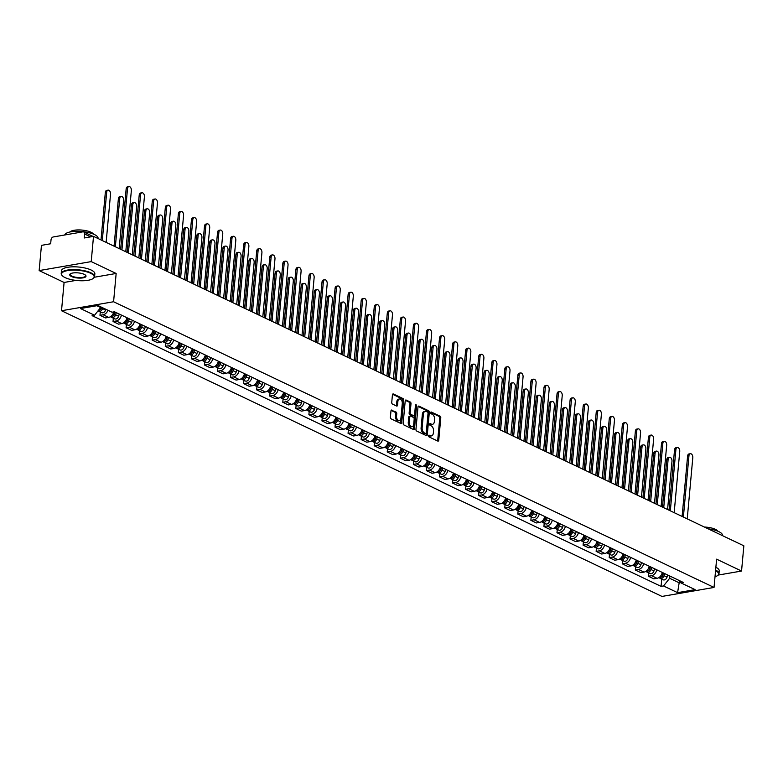 <?xml version="1.0" encoding="UTF-8"?>
<svg xmlns="http://www.w3.org/2000/svg" width="783" height="783" viewBox="0 0 783 783"><rect width="100%" height="100%" fill="white"/><g stroke="black" fill="none" stroke-linecap="round" stroke-linejoin="round"><path stroke-width="1.17" d="M428.585 435.788A0.92 0.568 80.2 0 0 429.084 436.934L437.814 441.093A1.312 0.812 80.2 0 0 438.147 441.142A1.312 0.812 80.2 0 0 438.744 440.232L440.78 417.838A1.312 0.812 80.2 0 0 440.075 416.204L431.345 412.044A0.92 0.568 80.2 0 0 431.188 413.786L432.314 414.324A4.209 2.594 80.2 0 1 434.585 419.561L434.418 421.43A4.209 2.594 80.2 0 1 432.5 424.327A4.209 2.594 80.2 0 1 431.423 424.161L430.288 423.623A0.92 0.568 80.2 0 0 430.131 425.365L431.267 425.903A4.209 2.594 80.2 0 1 433.528 431.13L433.361 432.999A4.209 2.594 80.2 0 1 431.443 435.896A4.209 2.594 80.2 0 1 430.366 435.73L429.241 435.191A0.92 0.568 80.2 0 0 428.585 435.788M391.901 410.096A1.312 0.812 80.2 0 0 391.569 410.038A1.312 0.812 80.2 0 0 390.971 410.948L390.394 417.231A1.312 0.812 80.2 0 0 391.109 418.866L400.798 423.476A1.312 0.812 80.2 0 0 401.131 423.534A1.312 0.812 80.2 0 0 401.738 422.624L403.774 400.23A1.312 0.812 80.2 0 0 403.059 398.586L393.369 393.976A1.312 0.812 80.2 0 0 393.037 393.927A1.312 0.812 80.2 0 0 392.43 394.828L391.745 402.423A1.312 0.812 80.2 0 0 392.449 404.057L396.599 406.034A1.312 0.812 80.2 0 0 396.942 406.083A1.312 0.812 80.2 0 0 397.539 405.183L397.881 401.415A3.524 2.163 80.2 0 1 399.477 398.987A3.524 2.163 80.2 0 1 402.276 403.509L400.935 418.249A3.524 2.163 80.2 0 1 399.33 420.677A3.524 2.163 80.2 0 1 396.541 416.164L396.756 413.698A1.312 0.812 80.2 0 0 396.051 412.064L391.265 410.204M113.584 301.749L116.158 273.473L91.22 261.61L93.51 236.378L743.85 545.81L741.55 571.042L716.611 559.17L714.037 587.446L113.584 301.749L61.514 310.734L661.968 596.431L714.037 587.446M415.949 429.387A1.312 0.812 80.2 0 0 416.654 431.022L426.353 435.632A1.312 0.812 80.2 0 0 426.686 435.691A1.312 0.812 80.2 0 0 427.283 434.78L429.319 412.387A1.312 0.812 80.2 0 0 428.614 410.752L418.915 406.132A1.312 0.812 80.2 0 0 418.582 406.083A1.312 0.812 80.2 0 0 417.985 406.984L415.949 429.387M413.571 429.554L403.881 424.944A1.312 0.812 80.2 0 1 403.167 423.309L405.212 400.906A1.312 0.812 80.2 0 1 405.809 400.005A1.312 0.812 80.2 0 1 406.142 400.054L410.292 402.031A1.312 0.812 80.2 0 1 410.997 403.666L410.175 412.749A1.312 0.812 80.2 0 0 410.879 414.383L413.639 415.695A1.312 0.812 80.2 0 0 413.972 415.744A1.312 0.812 80.2 0 0 414.569 414.843L415.43 405.388A0.92 0.568 80.2 0 1 416.585 405.927L414.51 428.702A1.312 0.812 80.2 0 1 413.913 429.613A1.312 0.812 80.2 0 1 413.571 429.554M91.22 261.61L39.15 270.585L41.45 245.363L50.66 243.767L51.022 239.843A2.682 1.938 -64.6 0 1 53.332 236.946L82.802 231.866A2.682 1.938 -64.6 0 1 83.722 231.974L93.118 236.446M39.15 270.585L64.089 282.457L61.514 310.734M93.51 236.378L84.3 237.973L84.652 234.039A2.682 1.938 -64.6 0 0 83.722 231.974M718.187 575.074L741.55 571.042M656.761 569.809A6.166 4.453 115.4 0 1 651.554 575.691L657.074 578.314A6.166 4.453 -64.6 0 0 662.281 572.442M657.074 578.314L653.903 578.862L648.373 576.239L648.676 572.911M651.554 575.691L648.373 576.239M635.62 566.706L635.316 570.024L640.846 572.657L644.018 572.109A6.166 4.453 -64.6 0 0 649.224 566.226M643.704 563.603A6.166 4.453 115.4 0 1 638.497 569.476L635.316 570.024M622.563 560.491L622.26 563.809L627.79 566.442L630.961 565.894A6.166 4.453 -64.6 0 0 636.168 560.011M630.648 557.388A6.166 4.453 115.4 0 1 625.441 563.261L622.26 563.809M609.507 554.276L609.203 557.604L614.733 560.227L617.904 559.679A6.166 4.453 -64.6 0 0 623.111 553.806M617.591 551.173A6.166 4.453 115.4 0 1 612.384 557.056L609.203 557.604M596.45 548.061L596.147 551.389L601.677 554.012L604.848 553.464A6.166 4.453 -64.6 0 0 610.055 547.591M604.535 544.958A6.166 4.453 115.4 0 1 599.328 550.84L596.147 551.389M583.394 541.856L583.09 545.174L588.62 547.806L591.791 547.258A6.166 4.453 -64.6 0 0 596.998 541.376M591.478 538.753A6.166 4.453 115.4 0 1 586.271 544.625L583.09 545.174M570.337 535.641L570.034 538.958L575.564 541.591L578.735 541.043A6.166 4.453 -64.6 0 0 583.942 535.171M578.422 532.538A6.166 4.453 115.4 0 1 573.215 538.41L570.034 538.958M557.281 529.425L556.977 532.753L562.497 535.376L565.678 534.828A6.166 4.453 -64.6 0 0 570.885 528.956M565.365 526.323A6.166 4.453 115.4 0 1 560.158 532.205L556.977 532.753M544.224 523.21L543.921 526.538L549.441 529.161L552.622 528.613A6.166 4.453 -64.6 0 0 557.829 522.741M552.309 520.108A6.166 4.453 115.4 0 1 547.102 525.99L543.921 526.538M531.168 517.005L530.864 520.323L536.384 522.956L539.565 522.408A6.166 4.453 -64.6 0 0 544.772 516.526M539.252 513.902A6.166 4.453 115.4 0 1 534.035 519.775L530.864 520.323M518.111 510.79L517.808 514.108L523.328 516.741L526.509 516.193A6.166 4.453 -64.6 0 0 531.716 510.32M526.196 507.687A6.166 4.453 115.4 0 1 520.979 513.56L517.808 514.108M505.055 504.575L504.751 507.903L510.271 510.526L513.452 509.978A6.166 4.453 -64.6 0 0 518.659 504.105M513.129 501.472A6.166 4.453 115.4 0 1 507.922 507.355L504.751 507.903M491.998 498.37L491.695 501.688L497.215 504.311L500.396 503.772A6.166 4.453 -64.6 0 0 505.603 497.89M500.073 495.267A6.166 4.453 115.4 0 1 494.866 501.14L491.695 501.688M478.942 492.155L478.638 495.473L484.158 498.105L487.339 497.557A6.166 4.453 -64.6 0 0 492.546 491.675M487.016 489.052A6.166 4.453 115.4 0 1 481.809 494.925L478.638 495.473M465.885 485.94L465.582 489.258L471.102 491.89L474.283 491.342A6.166 4.453 -64.6 0 0 479.49 485.47M473.96 482.837A6.166 4.453 115.4 0 1 468.753 488.709L465.582 489.258M452.828 479.725L452.525 483.052L458.045 485.675L461.226 485.127A6.166 4.453 -64.6 0 0 466.433 479.255M460.903 476.622A6.166 4.453 115.4 0 1 455.696 482.504L452.525 483.052M439.772 473.519L439.469 476.837L444.989 479.47L448.17 478.922A6.166 4.453 -64.6 0 0 453.377 473.04M447.847 470.417A6.166 4.453 115.4 0 1 442.64 476.289L439.469 476.837M426.715 467.304L426.412 470.622L431.932 473.255L435.113 472.707A6.166 4.453 -64.6 0 0 440.32 466.825M434.79 464.202A6.166 4.453 115.4 0 1 429.583 470.074L426.412 470.622M413.649 461.089L413.355 464.407L418.876 467.04L422.047 466.492A6.166 4.453 -64.6 0 0 427.264 460.619M421.734 457.986A6.166 4.453 115.4 0 1 416.527 463.869L413.355 464.407M400.593 454.874L400.299 458.202L405.819 460.825L408.99 460.277A6.166 4.453 -64.6 0 0 414.207 454.404M408.677 451.771A6.166 4.453 115.4 0 1 403.47 457.654L400.299 458.202M387.536 448.669L387.233 451.987L392.763 454.62L395.934 454.071A6.166 4.453 -64.6 0 0 401.141 448.189M395.621 445.566A6.166 4.453 115.4 0 1 390.414 451.439L387.233 451.987M374.48 442.454L374.176 445.772L379.706 448.405L382.877 447.856A6.166 4.453 -64.6 0 0 388.084 441.974M382.564 439.351A6.166 4.453 115.4 0 1 377.357 445.224L374.176 445.772M361.423 436.239L361.12 439.566L366.65 442.189L369.821 441.641A6.166 4.453 -64.6 0 0 375.028 435.769M369.507 433.136A6.166 4.453 115.4 0 1 364.301 439.018L361.12 439.566M348.366 430.024L348.063 433.351L353.593 435.974L356.764 435.426A6.166 4.453 -64.6 0 0 361.971 429.554M356.451 426.921A6.166 4.453 115.4 0 1 351.244 432.803L348.063 433.351M335.31 423.818L335.007 427.136L340.536 429.769L343.708 429.221A6.166 4.453 -64.6 0 0 348.915 423.339M343.394 420.716A6.166 4.453 115.4 0 1 338.187 426.588L335.007 427.136M322.253 417.603L321.95 420.921L327.48 423.554L330.651 423.006A6.166 4.453 -64.6 0 0 335.858 417.124M330.338 414.501A6.166 4.453 115.4 0 1 325.131 420.373L321.95 420.921M309.197 411.388L308.894 414.716L314.423 417.339L317.595 416.791A6.166 4.453 -64.6 0 0 322.802 410.918M317.281 408.286A6.166 4.453 115.4 0 1 312.074 414.168L308.894 414.716M296.14 405.173L295.837 408.501L301.367 411.124L304.538 410.576A6.166 4.453 -64.6 0 0 309.745 404.703M304.225 402.071A6.166 4.453 115.4 0 1 299.018 407.953L295.837 408.501M283.084 398.968L282.78 402.286L288.31 404.919L291.482 404.371A6.166 4.453 -64.6 0 0 296.688 398.488M291.168 395.865A6.166 4.453 115.4 0 1 285.961 401.738L282.78 402.286M270.027 392.753L269.724 396.071L275.244 398.704L278.425 398.156A6.166 4.453 -64.6 0 0 283.632 392.273M278.112 389.65A6.166 4.453 115.4 0 1 272.905 395.523L269.724 396.071M256.971 386.538L256.667 389.865L262.188 392.489L265.368 391.94A6.166 4.453 -64.6 0 0 270.575 386.068M265.055 383.435A6.166 4.453 115.4 0 1 259.848 389.317L256.667 389.865M243.914 380.323L243.611 383.65L249.131 386.273L252.312 385.725A6.166 4.453 -64.6 0 0 257.519 379.853M251.999 377.22A6.166 4.453 115.4 0 1 246.782 383.102L243.611 383.65M230.858 374.117L230.554 377.435L236.075 380.068L239.255 379.52A6.166 4.453 -64.6 0 0 244.462 373.638M238.942 371.015A6.166 4.453 115.4 0 1 233.726 376.887L230.554 377.435M217.801 367.902L217.498 371.22L223.018 373.853L226.199 373.305A6.166 4.453 -64.6 0 0 231.406 367.423M225.876 364.8A6.166 4.453 115.4 0 1 220.669 370.672L217.498 371.22M204.745 361.687L204.441 365.015L209.961 367.638L213.142 367.09A6.166 4.453 -64.6 0 0 218.349 361.217M212.819 358.585A6.166 4.453 115.4 0 1 207.612 364.467L204.441 365.015M191.688 355.472L191.385 358.8L196.905 361.423L200.086 360.875A6.166 4.453 -64.6 0 0 205.293 355.002M199.763 352.37A6.166 4.453 115.4 0 1 194.556 358.252L191.385 358.8M178.632 349.267L178.328 352.585L183.848 355.218L187.029 354.67A6.166 4.453 -64.6 0 0 192.236 348.787M186.706 346.164A6.166 4.453 115.4 0 1 181.499 352.037L178.328 352.585M165.575 343.052L165.272 346.37L170.792 349.003L173.973 348.455A6.166 4.453 -64.6 0 0 179.18 342.582M173.65 339.949A6.166 4.453 115.4 0 1 168.443 345.822L165.272 346.37M152.519 336.837L152.215 340.165L157.735 342.788L160.916 342.24A6.166 4.453 -64.6 0 0 166.123 336.367M160.593 333.734A6.166 4.453 115.4 0 1 155.386 339.616L152.215 340.165M139.452 330.622L139.159 333.95L144.679 336.573L147.86 336.024A6.166 4.453 -64.6 0 0 153.067 330.152M147.537 327.519A6.166 4.453 115.4 0 1 142.33 333.401L139.159 333.95M126.396 324.416L126.102 327.734L131.622 330.367L134.793 329.819A6.166 4.453 -64.6 0 0 140.01 323.937M134.48 321.314A6.166 4.453 115.4 0 1 129.273 327.186L126.102 327.734M113.339 318.201L113.046 321.519L118.566 324.152L121.737 323.604A6.166 4.453 -64.6 0 0 126.954 317.732M121.424 315.099A6.166 4.453 115.4 0 1 116.217 320.971L113.046 321.519M100.283 311.986L99.979 315.314L105.509 317.937L108.68 317.389A6.166 4.453 -64.6 0 0 113.799 311.908M107.966 310.283A6.166 4.453 115.4 0 1 103.16 314.766L99.979 315.314M669.856 576.043L669.651 578.285L679.282 582.865L680.74 582.611M679.438 581.084L677.589 592.653L663.524 585.958L669.651 578.285M678.753 580.272L681.014 582.943L695.079 589.628L677.589 592.653M96.808 305.732L100.674 307.562L94.537 315.236L92.091 315.657L661.077 586.379L663.524 585.958M94.537 315.236L80.483 308.541L97.973 305.527L112.038 312.221L114.484 311.791L683.461 582.523L681.014 582.943M116.158 273.473L94.4 277.231M75.961 280.412L64.089 282.457M100.674 307.562L100.733 306.838M661.733 579.126L661.077 586.379M428.624 435.573L429.329 435.916A4.209 2.594 80.2 0 0 430.405 436.082L431.443 435.896M432.5 424.327L431.462 424.503A4.209 2.594 80.2 0 1 430.376 424.337L429.681 424.004M437.55 440.966A1.312 0.812 80.2 0 0 437.707 440.418L439.743 418.014A1.312 0.812 80.2 0 0 439.038 416.38L430.728 412.426M426.089 435.514A1.312 0.812 80.2 0 0 426.246 434.966L428.281 412.563A1.312 0.812 80.2 0 0 427.577 410.928L418.142 406.436M425.6 433.469A0.92 0.568 80.2 0 0 426.255 432.862L428.047 413.209A0.92 0.568 80.2 0 0 427.547 412.064L426.363 411.496A4.209 2.594 80.2 0 0 425.286 411.32A4.209 2.594 80.2 0 0 423.368 414.227L422.145 427.665A4.209 2.594 80.2 0 0 424.415 432.901L425.6 433.469L424.562 433.645A0.92 0.568 80.2 0 0 425.012 433.567M425.286 411.32L424.239 411.506A4.209 2.594 80.2 0 0 422.331 414.403L423.368 414.227M424.562 433.645L423.368 433.077A4.209 2.594 80.2 0 1 421.107 427.841L422.331 414.403M405.369 400.358L409.255 402.208L410.292 402.031M413.228 415.763A1.312 0.812 80.2 0 1 412.935 415.93A1.312 0.812 80.2 0 1 412.592 415.871L409.842 414.569A1.312 0.812 80.2 0 1 409.137 412.935L409.959 403.842A1.312 0.812 80.2 0 0 409.255 402.208M413.316 429.436A1.312 0.812 80.2 0 0 413.463 428.888L415.538 406.113A0.92 0.568 80.2 0 0 415.43 405.418M409.313 422.174A3.524 2.163 80.2 0 0 412.112 426.696A3.524 2.163 80.2 0 0 413.708 424.269L414.187 419.071A1.312 0.812 80.2 0 0 413.473 417.437L410.723 416.125A1.312 0.812 80.2 0 0 410.39 416.076A1.312 0.812 80.2 0 0 409.793 416.977L409.313 422.174L408.276 422.36A3.524 2.163 80.2 0 0 411.075 426.872L412.112 426.696M409.685 416.311A1.312 0.812 80.2 0 0 409.343 416.253A1.312 0.812 80.2 0 0 408.746 417.163L409.793 416.977M408.276 422.36L408.746 417.163M399.33 420.677L398.293 420.853A3.524 2.163 80.2 0 1 395.493 416.341L395.718 413.884A1.312 0.812 80.2 0 0 395.014 412.25L391.118 410.4M399.477 398.987L398.439 399.173A3.524 2.163 80.2 0 0 396.834 401.591L397.881 401.415M396.335 405.907A1.312 0.812 80.2 0 0 396.492 405.359L396.834 401.591M400.534 423.358A1.312 0.812 80.2 0 0 400.69 422.81L402.726 400.407A1.312 0.812 80.2 0 0 402.022 398.772L392.586 394.28M663.23 572.892L662.575 575.055A3.357 2.427 115.4 0 1 658.728 577.697M667.586 509.527L671.98 461.256A3.083 1.899 80.2 0 0 669.524 457.301A3.083 1.899 80.2 0 0 668.124 459.425L663.73 507.687M663.485 573.019L662.731 575.525A1.605 1.165 115.4 0 1 661.566 576.817M664.65 573.567L663.994 575.73A3.357 2.427 115.4 0 1 660.118 578.363A3.357 2.427 115.4 0 1 659.482 577.854M667.664 574.996L667.008 577.169A3.357 2.427 115.4 0 1 663.132 579.792L660.118 578.363M662.457 507.081L666.773 459.66A3.083 1.899 -99.8 0 1 668.173 457.536L669.524 457.301M682.11 516.437L687.601 456.068A3.083 1.899 -99.8 0 1 689.001 453.944L690.352 453.709A3.083 1.899 80.2 0 0 688.952 455.833L683.383 517.044M687.229 518.875L692.798 457.663A3.083 1.899 80.2 0 0 690.352 453.709M650.174 566.677L649.518 568.84A3.357 2.427 115.4 0 1 645.672 571.482M654.529 503.312L658.924 455.05A3.083 1.899 80.2 0 0 656.467 451.096A3.083 1.899 80.2 0 0 655.068 453.22L650.673 501.482M650.428 566.804L649.675 569.31A1.605 1.165 115.4 0 1 648.51 570.601M651.593 567.352L650.937 569.515A3.357 2.427 115.4 0 1 647.061 572.148A3.357 2.427 115.4 0 1 646.425 571.639M654.608 568.791L653.952 570.954A3.357 2.427 115.4 0 1 650.076 573.577L647.061 572.148M649.401 500.875L653.717 453.445A3.083 1.899 -99.8 0 1 655.117 451.321L656.467 451.096M637.117 560.462L636.462 562.634A3.357 2.427 115.4 0 1 632.615 565.267M641.473 497.097L645.867 448.835A3.083 1.899 80.2 0 0 643.411 444.881A3.083 1.899 80.2 0 0 642.011 447.005L637.616 495.267M637.372 560.589L636.618 563.094A1.605 1.165 115.4 0 1 635.453 564.396M638.536 561.147L637.881 563.31A3.357 2.427 115.4 0 1 634.005 565.933A3.357 2.427 115.4 0 1 633.369 565.434M641.551 562.576L640.895 564.739A3.357 2.427 115.4 0 1 637.019 567.372L634.005 565.933M636.344 494.66L640.66 447.24A3.083 1.899 -99.8 0 1 642.06 445.116L643.411 444.881M669.044 510.222L674.545 449.853A3.083 1.899 -99.8 0 1 675.944 447.729L677.295 447.504A3.083 1.899 80.2 0 0 675.895 449.628L670.326 510.829M674.173 512.659L679.742 451.458A3.083 1.899 80.2 0 0 677.295 447.504M655.988 504.007L661.488 443.648A3.083 1.899 -99.8 0 1 662.888 441.524L664.238 441.289A3.083 1.899 80.2 0 0 662.839 443.413L657.27 504.614M661.116 506.444L666.685 445.243A3.083 1.899 80.2 0 0 664.238 441.289M708.135 528.819A16.766 5.266 5.2 0 1 718.794 531.618A16.766 5.266 5.2 0 1 722.474 535.376L722.445 535.631M704.397 527.037A12.068 3.788 5.2 0 1 715.417 529.328A12.068 3.788 5.2 0 1 717.854 531.197M715.877 567.264A16.766 5.266 5.2 0 1 719.244 570.876L718.99 573.665A16.766 5.266 5.2 0 1 717.884 575.319A16.766 5.266 5.2 0 1 717.668 575.466M715.623 570.053A16.766 5.266 5.2 0 1 718.99 573.665M715.006 576.787A16.365 5.138 -174.8 0 0 717.482 575.622A16.365 5.138 -174.8 0 0 715.564 570.641M90.574 273.247A16.365 5.138 -174.8 0 0 70.157 270.262A16.365 5.138 -174.8 0 0 62.337 275.733A16.365 5.138 -174.8 0 0 65.165 277.632A16.365 5.138 -174.8 0 0 80.395 280.745A16.365 5.138 -174.8 0 0 93.089 278.533A16.365 5.138 -174.8 0 0 90.574 273.247M62.18 275.547A16.766 5.266 5.2 0 1 61.994 275.362A16.766 5.266 5.2 0 1 61.211 273.541A16.766 5.266 5.2 0 1 72.584 269.616A16.766 5.266 5.2 0 1 90.916 272.817A16.766 5.266 5.2 0 1 94.596 276.585A16.766 5.266 5.2 0 1 93.5 278.229A16.766 5.266 5.2 0 1 93.285 278.386M84.221 274.344A8.182 2.574 5.2 0 1 85.631 275.293A8.182 2.574 5.2 0 1 81.726 278.034A8.182 2.574 5.2 0 1 71.517 276.536A8.182 2.574 5.2 0 1 70.255 273.893A8.182 2.574 5.2 0 1 76.607 272.787A8.182 2.574 5.2 0 1 84.221 274.344M70.48 273.747A7.781 2.447 -174.8 0 0 70.157 274.353A7.781 2.447 -174.8 0 0 71.86 276.105A7.781 2.447 -174.8 0 0 80.375 277.593A7.781 2.447 -174.8 0 0 85.65 275.763A7.781 2.447 -174.8 0 0 85.435 275.107M64.744 234.978A16.766 5.266 5.2 0 1 76.489 231.318A16.766 5.266 5.2 0 1 94.4 234.528A16.766 5.266 5.2 0 1 98.081 238.296L98.061 238.541M69.99 231.974A12.068 3.788 5.2 0 1 79.083 229.928A12.068 3.788 5.2 0 1 91.024 232.238A12.068 3.788 5.2 0 1 93.461 234.107M61.211 273.541L61.465 270.752A16.766 5.266 5.2 0 1 72.839 266.827A16.766 5.266 5.2 0 1 91.171 270.027A16.766 5.266 5.2 0 1 94.851 273.796L94.596 276.585M624.061 554.256L623.405 556.419A3.357 2.427 115.4 0 1 619.559 559.062M628.416 490.882L632.801 442.62A3.083 1.899 80.2 0 0 630.354 438.666A3.083 1.899 80.2 0 0 628.955 440.79L624.56 489.052M624.315 554.374L623.562 556.889A1.605 1.165 115.4 0 1 622.397 558.181M625.48 554.932L624.824 557.095A3.357 2.427 115.4 0 1 620.948 559.718A3.357 2.427 115.4 0 1 620.312 559.219M628.495 556.361L627.839 558.524A3.357 2.427 115.4 0 1 623.963 561.157L620.948 559.718M623.288 488.445L627.604 441.025A3.083 1.899 -99.8 0 1 629.003 438.901L630.354 438.666M611.004 548.041L610.349 550.204A3.357 2.427 115.4 0 1 606.502 552.847M615.36 484.677L619.745 436.405A3.083 1.899 80.2 0 0 617.298 432.451A3.083 1.899 80.2 0 0 615.898 434.575L611.503 482.847M611.259 548.169L610.505 550.674A1.605 1.165 115.4 0 1 609.34 551.966M612.423 548.717L611.768 550.88A3.357 2.427 115.4 0 1 607.892 553.512A3.357 2.427 115.4 0 1 607.256 553.004M615.438 550.155L614.782 552.318A3.357 2.427 115.4 0 1 610.906 554.941L607.892 553.512M610.231 482.23L614.547 434.81A3.083 1.899 -99.8 0 1 615.947 432.686L617.298 432.451M597.948 541.826L597.292 543.989A3.357 2.427 115.4 0 1 593.445 546.632M602.303 478.462L606.688 430.2A3.083 1.899 80.2 0 0 604.241 426.246A3.083 1.899 80.2 0 0 602.841 428.37L598.447 476.632M598.202 541.953L597.439 544.459A1.605 1.165 115.4 0 1 596.284 545.751M599.367 542.502L598.711 544.674A3.357 2.427 115.4 0 1 594.835 547.297A3.357 2.427 115.4 0 1 594.199 546.788M602.381 543.94L601.726 546.103A3.357 2.427 115.4 0 1 597.85 548.726L594.835 547.297M597.175 476.025L601.491 428.595A3.083 1.899 -99.8 0 1 602.89 426.471L604.241 426.246M642.931 497.792L648.432 437.433A3.083 1.899 -99.8 0 1 649.831 435.309L651.182 435.074A3.083 1.899 80.2 0 0 649.782 437.198L644.213 498.399M648.06 500.239L653.629 439.028A3.083 1.899 80.2 0 0 651.182 435.074M629.875 491.587L635.375 431.218A3.083 1.899 -99.8 0 1 636.775 429.094L638.125 428.859A3.083 1.899 80.2 0 0 636.726 430.983L631.157 492.194M635.003 494.024L640.572 432.813A3.083 1.899 80.2 0 0 638.125 428.859M616.818 485.372L622.319 425.003A3.083 1.899 -99.8 0 1 623.718 422.879L625.069 422.654A3.083 1.899 80.2 0 0 623.669 424.778L618.1 485.979M621.947 487.809L627.516 426.608A3.083 1.899 80.2 0 0 625.069 422.654M584.891 535.611L584.226 537.784A3.357 2.427 115.4 0 1 580.389 540.417M589.247 472.247L593.631 423.985A3.083 1.899 80.2 0 0 591.185 420.031A3.083 1.899 80.2 0 0 589.785 422.154L585.39 470.417M585.146 535.738L584.382 538.244A1.605 1.165 115.4 0 1 583.227 539.546M586.31 536.296L585.655 538.459A3.357 2.427 115.4 0 1 581.779 541.082A3.357 2.427 115.4 0 1 581.143 540.583M589.325 537.725L588.669 539.888A3.357 2.427 115.4 0 1 584.793 542.521L581.779 541.082M584.118 469.81L588.434 422.389A3.083 1.899 -99.8 0 1 589.834 420.265L591.185 420.031M603.762 479.157L609.262 418.797A3.083 1.899 -99.8 0 1 610.662 416.673L612.012 416.439A3.083 1.899 80.2 0 0 610.613 418.562L605.044 479.764M608.89 481.594L614.459 420.393A3.083 1.899 80.2 0 0 612.012 416.439M571.835 529.406L571.169 531.569A3.357 2.427 115.4 0 1 567.332 534.212M576.19 466.032L580.575 417.77A3.083 1.899 80.2 0 0 578.128 413.816A3.083 1.899 80.2 0 0 576.728 415.939L572.334 464.202M572.089 529.523L571.326 532.039A1.605 1.165 115.4 0 1 570.171 533.331M573.254 530.081L572.598 532.244A3.357 2.427 115.4 0 1 568.722 534.867A3.357 2.427 115.4 0 1 568.086 534.368M576.268 531.51L575.613 533.683A3.357 2.427 115.4 0 1 571.737 536.306L568.722 534.867M571.061 463.595L575.378 416.174A3.083 1.899 -99.8 0 1 576.777 414.05L578.128 413.816M590.705 472.942L596.196 412.582A3.083 1.899 -99.8 0 1 597.605 410.458L598.956 410.223A3.083 1.899 80.2 0 0 597.556 412.347L591.987 473.549M595.834 475.389L601.403 414.178A3.083 1.899 80.2 0 0 598.956 410.223M558.768 523.191L558.113 525.354A3.357 2.427 115.4 0 1 554.266 527.996M563.124 459.827L567.518 411.564A3.083 1.899 80.2 0 0 565.072 407.6A3.083 1.899 80.2 0 0 563.672 409.724L559.277 457.996M559.033 523.318L558.269 525.824A1.605 1.165 115.4 0 1 557.114 527.116M560.197 523.866L559.542 526.029A3.357 2.427 115.4 0 1 555.666 528.662A3.357 2.427 115.4 0 1 555.03 528.153M563.212 525.305L562.556 527.468A3.357 2.427 115.4 0 1 558.68 530.091L555.666 528.662M558.005 457.38L562.321 409.959A3.083 1.899 -99.8 0 1 563.721 407.835L565.072 407.6M577.648 466.737L583.139 406.367A3.083 1.899 -99.8 0 1 584.549 404.243L585.899 404.008A3.083 1.899 80.2 0 0 584.5 406.132L578.931 467.343M582.777 469.174L588.346 407.963A3.083 1.899 80.2 0 0 585.899 404.008M545.712 516.976L545.056 519.139A3.357 2.427 115.4 0 1 541.21 521.781M550.067 453.611L554.462 405.349A3.083 1.899 80.2 0 0 552.015 401.395A3.083 1.899 80.2 0 0 550.615 403.519L546.221 451.781M545.976 517.103L545.213 519.609A1.605 1.165 115.4 0 1 544.058 520.901M547.141 517.651L546.485 519.824A3.357 2.427 115.4 0 1 542.609 522.447A3.357 2.427 115.4 0 1 541.973 521.938M550.155 519.09L549.5 521.253A3.357 2.427 115.4 0 1 545.624 523.876L542.609 522.447M544.948 451.174L549.265 403.744A3.083 1.899 -99.8 0 1 550.664 401.63L552.015 401.395M564.592 460.521L570.083 400.152A3.083 1.899 -99.8 0 1 571.492 398.028L572.843 397.803A3.083 1.899 80.2 0 0 571.443 399.927L565.874 461.128M569.721 462.959L575.29 401.757A3.083 1.899 80.2 0 0 572.843 397.803M532.655 510.761L532 512.934A3.357 2.427 115.4 0 1 528.153 515.566M537.011 447.396L541.405 399.134A3.083 1.899 80.2 0 0 538.958 395.18A3.083 1.899 80.2 0 0 537.559 397.304L533.164 445.566M532.92 510.888L532.156 513.394A1.605 1.165 115.4 0 1 531.001 514.695M534.084 511.446L533.429 513.609A3.357 2.427 115.4 0 1 529.553 516.232A3.357 2.427 115.4 0 1 528.916 515.733M537.099 512.875L536.443 515.038A3.357 2.427 115.4 0 1 532.557 517.671L529.553 516.232M531.892 444.959L536.198 397.539A3.083 1.899 -99.8 0 1 537.608 395.415L538.958 395.18M519.599 504.555L518.943 506.718A3.357 2.427 115.4 0 1 515.097 509.361M523.954 441.181L528.349 392.919A3.083 1.899 80.2 0 0 525.902 388.965A3.083 1.899 80.2 0 0 524.502 391.089L520.108 439.351M519.863 504.673L519.1 507.188A1.605 1.165 115.4 0 1 517.945 508.48M521.028 505.231L520.372 507.394A3.357 2.427 115.4 0 1 516.496 510.017A3.357 2.427 115.4 0 1 515.86 509.518M524.042 506.66L523.377 508.833A3.357 2.427 115.4 0 1 519.501 511.456L516.496 510.017M518.826 438.744L523.142 391.324A3.083 1.899 -99.8 0 1 524.551 389.2L525.902 388.965M506.542 498.34L505.887 500.503A3.357 2.427 115.4 0 1 502.04 503.146M510.898 434.976L515.292 386.714A3.083 1.899 80.2 0 0 512.845 382.75A3.083 1.899 80.2 0 0 511.446 384.874L507.051 433.146M506.807 498.468L506.043 500.973A1.605 1.165 115.4 0 1 504.878 502.265M507.971 499.016L507.315 501.179A3.357 2.427 115.4 0 1 503.44 503.812A3.357 2.427 115.4 0 1 502.803 503.303M510.986 500.454L510.32 502.617A3.357 2.427 115.4 0 1 506.444 505.241L503.44 503.812M505.769 432.529L510.085 385.109A3.083 1.899 -99.8 0 1 511.495 382.985L512.845 382.75M493.486 492.125L492.83 494.288A3.357 2.427 115.4 0 1 488.984 496.931M497.841 428.761L502.236 380.499A3.083 1.899 80.2 0 0 499.789 376.545A3.083 1.899 80.2 0 0 498.389 378.669L493.995 426.931M493.75 492.253L492.987 494.758A1.605 1.165 115.4 0 1 491.822 496.05M494.915 492.801L494.259 494.973A3.357 2.427 115.4 0 1 490.383 497.596A3.357 2.427 115.4 0 1 489.747 497.097M497.919 494.239L497.264 496.402A3.357 2.427 115.4 0 1 493.388 499.025L490.383 497.596M492.713 426.324L497.029 378.903A3.083 1.899 -99.8 0 1 498.428 376.78L499.789 376.545M480.429 485.91L479.773 488.083A3.357 2.427 115.4 0 1 475.927 490.716M484.785 422.546L489.179 374.284A3.083 1.899 80.2 0 0 486.732 370.33A3.083 1.899 80.2 0 0 485.333 372.454L480.938 420.716M480.693 486.037L479.93 488.553A1.605 1.165 115.4 0 1 478.765 489.845M481.858 486.595L481.193 488.758A3.357 2.427 115.4 0 1 477.317 491.381A3.357 2.427 115.4 0 1 476.69 490.882M484.863 488.024L484.207 490.187A3.357 2.427 115.4 0 1 480.331 492.82L477.317 491.381M479.656 420.109L483.972 372.688A3.083 1.899 -99.8 0 1 485.372 370.565L486.732 370.33M467.373 479.705L466.717 481.868A3.357 2.427 115.4 0 1 462.87 484.511M471.728 416.341L476.123 368.069A3.083 1.899 80.2 0 0 473.676 364.115A3.083 1.899 80.2 0 0 472.276 366.238L467.882 414.501M467.637 479.822L466.874 482.338A1.605 1.165 115.4 0 1 465.709 483.63M468.802 480.38L468.136 482.543A3.357 2.427 115.4 0 1 464.26 485.166A3.357 2.427 115.4 0 1 463.634 484.667M471.806 481.809L471.151 483.982A3.357 2.427 115.4 0 1 467.275 486.605L464.26 485.166M466.599 413.894L470.916 366.473A3.083 1.899 -99.8 0 1 472.315 364.349L473.676 364.115M551.535 454.306L557.026 393.947A3.083 1.899 -99.8 0 1 558.426 391.823L559.786 391.588A3.083 1.899 80.2 0 0 558.387 393.712L552.818 454.913M556.664 456.743L562.233 395.542A3.083 1.899 80.2 0 0 559.786 391.588M538.479 448.091L543.97 387.732A3.083 1.899 -99.8 0 1 545.369 385.608L546.73 385.373A3.083 1.899 80.2 0 0 545.33 387.497L539.761 448.708M543.608 450.538L549.177 389.327A3.083 1.899 80.2 0 0 546.73 385.373M525.422 441.886L530.913 381.517A3.083 1.899 -99.8 0 1 532.313 379.393L533.673 379.158A3.083 1.899 80.2 0 0 532.274 381.282L526.695 442.493M530.551 444.323L536.12 383.122A3.083 1.899 80.2 0 0 533.673 379.158M512.366 435.671L517.857 375.302A3.083 1.899 -99.8 0 1 519.256 373.188L520.617 372.953A3.083 1.899 80.2 0 0 519.217 375.077L513.638 436.278M517.494 438.108L523.064 376.907A3.083 1.899 80.2 0 0 520.617 372.953M499.309 429.456L504.8 369.096A3.083 1.899 -99.8 0 1 506.2 366.973L507.56 366.738A3.083 1.899 80.2 0 0 506.151 368.862L500.582 430.063M504.438 431.893L510.007 370.692A3.083 1.899 80.2 0 0 507.56 366.738M486.253 423.241L491.744 362.881A3.083 1.899 -99.8 0 1 493.143 360.757L494.504 360.523A3.083 1.899 80.2 0 0 493.094 362.646L487.525 423.857M491.381 425.688L496.951 364.477A3.083 1.899 80.2 0 0 494.504 360.523M454.316 473.49L453.66 475.653A3.357 2.427 115.4 0 1 449.814 478.296M458.672 410.126L463.066 361.863A3.083 1.899 80.2 0 0 460.619 357.9A3.083 1.899 80.2 0 0 459.22 360.023L454.825 408.295M454.58 473.617L453.817 476.123A1.605 1.165 115.4 0 1 452.652 477.415M455.735 474.165L455.08 476.328A3.357 2.427 115.4 0 1 451.204 478.961A3.357 2.427 115.4 0 1 450.577 478.452M458.75 475.604L458.094 477.767A3.357 2.427 115.4 0 1 454.218 480.39L451.204 478.961M453.543 407.689L457.859 360.258A3.083 1.899 -99.8 0 1 459.259 358.134L460.619 357.9M473.196 417.036L478.687 356.666A3.083 1.899 -99.8 0 1 480.087 354.542L481.447 354.308A3.083 1.899 80.2 0 0 480.038 356.431L474.469 417.642M478.325 419.473L483.894 358.271A3.083 1.899 80.2 0 0 481.447 354.308M441.26 467.275L440.604 469.438A3.357 2.427 115.4 0 1 436.757 472.08M445.615 403.911L450.01 355.648A3.083 1.899 80.2 0 0 447.563 351.694A3.083 1.899 80.2 0 0 446.153 353.818L441.769 402.08M441.524 467.402L440.76 469.908A1.605 1.165 115.4 0 1 439.596 471.2M442.679 467.95L442.023 470.123A3.357 2.427 115.4 0 1 438.147 472.746A3.357 2.427 115.4 0 1 437.521 472.247M445.693 469.389L445.038 471.552A3.357 2.427 115.4 0 1 441.162 474.175L438.147 472.746M440.486 401.473L444.803 354.053A3.083 1.899 -99.8 0 1 446.202 351.929L447.563 351.694M460.14 410.821L465.631 350.461A3.083 1.899 -99.8 0 1 467.03 348.337L468.381 348.102A3.083 1.899 80.2 0 0 466.981 350.226L461.412 411.427M465.268 413.258L470.837 352.056A3.083 1.899 80.2 0 0 468.381 348.102M428.203 461.06L427.547 463.233A3.357 2.427 115.4 0 1 423.701 465.865M432.559 397.695L436.953 349.433A3.083 1.899 80.2 0 0 434.506 345.479A3.083 1.899 80.2 0 0 433.097 347.603L428.712 395.865M428.467 461.187L427.704 463.702A1.605 1.165 115.4 0 1 426.539 464.994M429.622 461.745L428.967 463.908A3.357 2.427 115.4 0 1 425.091 466.531A3.357 2.427 115.4 0 1 424.464 466.032M432.637 463.174L431.981 465.337A3.357 2.427 115.4 0 1 428.105 467.97L425.091 466.531M427.43 395.258L431.746 347.838A3.083 1.899 -99.8 0 1 433.146 345.714L434.506 345.479M447.083 404.605L452.574 344.246A3.083 1.899 -99.8 0 1 453.974 342.122L455.324 341.887A3.083 1.899 80.2 0 0 453.925 344.011L448.356 405.212M452.212 407.043L457.781 345.841A3.083 1.899 80.2 0 0 455.324 341.887M415.147 454.854L414.491 457.018A3.357 2.427 115.4 0 1 410.644 459.66M419.502 391.49L423.897 343.218A3.083 1.899 80.2 0 0 421.45 339.264A3.083 1.899 80.2 0 0 420.04 341.388L415.656 389.65M415.411 454.972L414.647 457.487A1.605 1.165 115.4 0 1 413.483 458.779M416.566 455.53L415.91 457.693A3.357 2.427 115.4 0 1 412.034 460.316A3.357 2.427 115.4 0 1 411.408 459.817M419.58 456.959L418.925 459.132A3.357 2.427 115.4 0 1 415.049 461.755L412.034 460.316M414.373 389.043L418.69 341.623A3.083 1.899 -99.8 0 1 420.089 339.499L421.45 339.264M434.027 398.39L439.517 338.031A3.083 1.899 -99.8 0 1 440.917 335.907L442.268 335.672A3.083 1.899 80.2 0 0 440.868 337.796L435.299 399.007M439.155 400.837L444.724 339.626A3.083 1.899 80.2 0 0 442.268 335.672M402.09 448.639L401.434 450.802A3.357 2.427 115.4 0 1 397.588 453.445M406.446 385.275L410.84 337.013A3.083 1.899 80.2 0 0 408.383 333.059A3.083 1.899 80.2 0 0 406.984 335.173L402.599 383.445M402.354 448.767L401.591 451.272A1.605 1.165 115.4 0 1 400.426 452.564M403.509 449.315L402.854 451.478A3.357 2.427 115.4 0 1 398.978 454.111A3.357 2.427 115.4 0 1 398.341 453.602M406.524 450.754L405.868 452.917A3.357 2.427 115.4 0 1 401.992 455.54L398.978 454.111M401.317 382.838L405.633 335.408A3.083 1.899 -99.8 0 1 407.033 333.284L408.383 333.059M420.97 392.185L426.461 331.816A3.083 1.899 -99.8 0 1 427.861 329.692L429.211 329.457A3.083 1.899 80.2 0 0 427.812 331.581L422.243 392.792M426.089 394.622L431.668 333.421A3.083 1.899 80.2 0 0 429.211 329.457M389.034 442.424L388.378 444.587A3.357 2.427 115.4 0 1 384.531 447.23M393.389 379.06L397.784 330.798A3.083 1.899 80.2 0 0 395.327 326.844A3.083 1.899 80.2 0 0 393.927 328.968L389.543 377.23M389.298 442.552L388.534 445.057A1.605 1.165 115.4 0 1 387.37 446.359M390.453 443.1L389.797 445.273A3.357 2.427 115.4 0 1 385.921 447.896A3.357 2.427 115.4 0 1 385.285 447.396M393.467 444.538L392.812 446.702A3.357 2.427 115.4 0 1 388.936 449.325L385.921 447.896M388.26 376.623L392.577 329.203A3.083 1.899 -99.8 0 1 393.976 327.079L395.327 326.844M407.914 385.97L413.404 325.611A3.083 1.899 -99.8 0 1 414.804 323.487L416.155 323.252A3.083 1.899 80.2 0 0 414.755 325.376L409.186 386.577M413.033 388.407L418.611 327.206A3.083 1.899 80.2 0 0 416.155 323.252M375.977 436.219L375.321 438.382A3.357 2.427 115.4 0 1 371.475 441.025M380.332 372.845L384.727 324.583A3.083 1.899 80.2 0 0 382.27 320.629A3.083 1.899 80.2 0 0 380.871 322.753L376.476 371.015M376.231 436.337L375.478 438.852A1.605 1.165 115.4 0 1 374.313 440.144M377.396 436.894L376.74 439.057A3.357 2.427 115.4 0 1 372.865 441.681A3.357 2.427 115.4 0 1 372.228 441.181M380.411 438.323L379.755 440.486A3.357 2.427 115.4 0 1 375.879 443.119L372.865 441.681M375.204 370.408L379.52 322.988A3.083 1.899 -99.8 0 1 380.92 320.864L382.27 320.629M394.857 379.755L400.348 319.395A3.083 1.899 -99.8 0 1 401.748 317.272L403.098 317.037A3.083 1.899 80.2 0 0 401.699 319.161L396.129 380.362M399.976 382.202L405.545 320.991A3.083 1.899 80.2 0 0 403.098 317.037M362.921 430.004L362.265 432.167A3.357 2.427 115.4 0 1 358.418 434.81M367.276 366.64L371.671 318.368A3.083 1.899 80.2 0 0 369.214 314.414A3.083 1.899 80.2 0 0 367.814 316.538L363.42 364.8M363.175 430.121L362.421 432.637A1.605 1.165 115.4 0 1 361.257 433.929M364.34 430.679L363.684 432.842A3.357 2.427 115.4 0 1 359.808 435.465A3.357 2.427 115.4 0 1 359.172 434.966M367.354 432.108L366.698 434.281A3.357 2.427 115.4 0 1 362.823 436.904L359.808 435.465M362.147 364.193L366.464 316.772A3.083 1.899 -99.8 0 1 367.863 314.649L369.214 314.414M381.791 373.55L387.291 313.18A3.083 1.899 -99.8 0 1 388.691 311.057L390.042 310.822A3.083 1.899 80.2 0 0 388.642 312.946L383.073 374.157M386.919 375.987L392.489 314.776A3.083 1.899 80.2 0 0 390.042 310.822M349.864 423.789L349.208 425.952A3.357 2.427 115.4 0 1 345.362 428.595M354.219 360.425L358.614 312.163A3.083 1.899 80.2 0 0 356.157 308.208A3.083 1.899 80.2 0 0 354.758 310.322L350.363 358.594M350.118 423.916L349.365 426.422A1.605 1.165 115.4 0 1 348.2 427.714M351.283 424.464L350.627 426.627A3.357 2.427 115.4 0 1 346.752 429.26A3.357 2.427 115.4 0 1 346.115 428.751M354.298 425.903L353.642 428.066A3.357 2.427 115.4 0 1 349.766 430.689L346.752 429.26M349.091 357.988L353.407 310.557A3.083 1.899 -99.8 0 1 354.807 308.433L356.157 308.208M368.734 367.335L374.235 306.965A3.083 1.899 -99.8 0 1 375.634 304.841L376.985 304.616A3.083 1.899 80.2 0 0 375.586 306.73L370.016 367.941M373.863 369.772L379.432 308.571A3.083 1.899 80.2 0 0 376.985 304.616M336.807 417.574L336.152 419.737A3.357 2.427 115.4 0 1 332.305 422.38M341.163 354.21L345.548 305.947A3.083 1.899 80.2 0 0 343.101 301.993A3.083 1.899 80.2 0 0 341.701 304.117L337.307 352.379M337.062 417.701L336.308 420.207A1.605 1.165 115.4 0 1 335.144 421.508M338.227 418.249L337.571 420.422A3.357 2.427 115.4 0 1 333.695 423.045A3.357 2.427 115.4 0 1 333.059 422.546M341.241 419.688L340.585 421.851A3.357 2.427 115.4 0 1 336.71 424.474L333.695 423.045M336.034 351.773L340.351 304.352A3.083 1.899 -99.8 0 1 341.75 302.228L343.101 301.993M355.678 361.12L361.178 300.76A3.083 1.899 -99.8 0 1 362.578 298.636L363.929 298.401A3.083 1.899 80.2 0 0 362.529 300.525L356.96 361.726M360.806 363.557L366.375 302.355A3.083 1.899 80.2 0 0 363.929 298.401M323.751 411.369L323.095 413.532A3.357 2.427 115.4 0 1 319.249 416.174M328.106 347.995L332.491 299.732A3.083 1.899 80.2 0 0 330.044 295.778A3.083 1.899 80.2 0 0 328.645 297.902L324.25 346.164M324.005 411.486L323.252 414.001A1.605 1.165 115.4 0 1 322.087 415.293M325.17 412.044L324.514 414.207A3.357 2.427 115.4 0 1 320.639 416.83A3.357 2.427 115.4 0 1 320.002 416.331M328.185 413.473L327.529 415.636A3.357 2.427 115.4 0 1 323.653 418.269L320.639 416.83M322.978 345.557L327.294 298.137A3.083 1.899 -99.8 0 1 328.694 296.013L330.044 295.778M342.621 354.905L348.122 294.545A3.083 1.899 -99.8 0 1 349.521 292.421L350.872 292.186A3.083 1.899 80.2 0 0 349.472 294.31L343.903 355.511M347.75 357.351L353.319 296.14A3.083 1.899 80.2 0 0 350.872 292.186M310.694 405.154L310.039 407.317A3.357 2.427 115.4 0 1 306.192 409.959M315.05 341.789L319.435 293.517A3.083 1.899 80.2 0 0 316.988 289.563A3.083 1.899 80.2 0 0 315.588 291.687L311.194 339.949M310.949 405.271L310.185 407.786A1.605 1.165 115.4 0 1 309.031 409.078M312.114 405.829L311.458 407.992A3.357 2.427 115.4 0 1 307.582 410.625A3.357 2.427 115.4 0 1 306.946 410.116M315.128 407.258L314.472 409.431A3.357 2.427 115.4 0 1 310.597 412.054L307.582 410.625M309.921 339.342L314.237 291.922A3.083 1.899 -99.8 0 1 315.637 289.798L316.988 289.563M329.565 348.699L335.065 288.33A3.083 1.899 -99.8 0 1 336.465 286.206L337.816 285.971A3.083 1.899 80.2 0 0 336.416 288.095L330.847 349.306M334.693 351.136L340.262 289.925A3.083 1.899 80.2 0 0 337.816 285.971M297.638 398.939L296.972 401.102A3.357 2.427 115.4 0 1 293.136 403.744M301.993 335.574L306.378 287.312A3.083 1.899 80.2 0 0 303.931 283.358A3.083 1.899 80.2 0 0 302.532 285.482L298.137 333.744M297.892 399.066L297.129 401.571A1.605 1.165 115.4 0 1 295.974 402.863M299.057 399.614L298.401 401.777A3.357 2.427 115.4 0 1 294.525 404.41A3.357 2.427 115.4 0 1 293.889 403.901M302.072 401.053L301.416 403.216A3.357 2.427 115.4 0 1 297.54 405.839L294.525 404.41M296.865 333.137L301.181 285.707A3.083 1.899 -99.8 0 1 302.581 283.583L303.931 283.358M316.508 342.484L322.009 282.115A3.083 1.899 -99.8 0 1 323.408 279.991L324.759 279.766A3.083 1.899 80.2 0 0 323.359 281.88L317.79 343.091M321.637 344.921L327.206 283.72A3.083 1.899 80.2 0 0 324.759 279.766M284.581 392.723L283.916 394.896A3.357 2.427 115.4 0 1 280.079 397.529M288.937 329.359L293.322 281.097A3.083 1.899 80.2 0 0 290.875 277.143A3.083 1.899 80.2 0 0 289.475 279.267L285.081 327.529M284.836 392.851L284.072 395.356A1.605 1.165 115.4 0 1 282.917 396.658M286.001 393.399L285.345 395.572A3.357 2.427 115.4 0 1 281.469 398.195A3.357 2.427 115.4 0 1 280.833 397.695M289.015 394.838L288.359 397.001A3.357 2.427 115.4 0 1 284.483 399.633L281.469 398.195M283.808 326.922L288.124 279.502A3.083 1.899 -99.8 0 1 289.524 277.378L290.875 277.143M303.452 336.269L308.942 275.91A3.083 1.899 -99.8 0 1 310.352 273.786L311.703 273.551A3.083 1.899 80.2 0 0 310.303 275.675L304.734 336.876M308.58 338.706L314.149 277.505A3.083 1.899 80.2 0 0 311.703 273.551M271.515 386.518L270.859 388.681A3.357 2.427 115.4 0 1 267.013 391.324M275.87 323.144L280.265 274.882A3.083 1.899 80.2 0 0 277.818 270.928A3.083 1.899 80.2 0 0 276.419 273.052L272.024 321.314M271.779 386.636L271.016 389.151A1.605 1.165 115.4 0 1 269.861 390.443M272.944 387.194L272.288 389.357A3.357 2.427 115.4 0 1 268.412 391.98A3.357 2.427 115.4 0 1 267.776 391.48M275.959 388.622L275.303 390.786A3.357 2.427 115.4 0 1 271.427 393.418L268.412 391.98M270.752 320.707L275.068 273.287A3.083 1.899 -99.8 0 1 276.468 271.163L277.818 270.928M290.395 330.054L295.886 269.695A3.083 1.899 -99.8 0 1 297.295 267.571L298.646 267.336A3.083 1.899 80.2 0 0 297.246 269.46L291.677 330.661M295.524 332.501L301.093 271.29A3.083 1.899 80.2 0 0 298.646 267.336M258.459 380.303L257.803 382.466A3.357 2.427 115.4 0 1 253.956 385.109M262.814 316.939L267.209 268.667A3.083 1.899 80.2 0 0 264.762 264.713A3.083 1.899 80.2 0 0 263.362 266.837L258.967 315.099M258.723 380.43L257.959 382.936A1.605 1.165 115.4 0 1 256.804 384.228M259.887 380.978L259.232 383.141A3.357 2.427 115.4 0 1 255.356 385.774A3.357 2.427 115.4 0 1 254.72 385.265M262.902 382.407L262.246 384.58A3.357 2.427 115.4 0 1 258.37 387.203L255.356 385.774M257.695 314.492L262.011 267.072A3.083 1.899 -99.8 0 1 263.411 264.948L264.762 264.713M277.339 323.849L282.829 263.479A3.083 1.899 -99.8 0 1 284.239 261.356L285.589 261.121A3.083 1.899 80.2 0 0 284.19 263.245L278.621 324.456M282.467 326.286L288.036 265.075A3.083 1.899 80.2 0 0 285.589 261.121M245.402 374.088L244.746 376.251A3.357 2.427 115.4 0 1 240.9 378.894M249.757 310.724L254.152 262.462A3.083 1.899 80.2 0 0 251.705 258.507A3.083 1.899 80.2 0 0 250.306 260.631L245.911 308.894M245.666 374.215L244.903 376.721A1.605 1.165 115.4 0 1 243.748 378.013M246.831 374.763L246.175 376.926A3.357 2.427 115.4 0 1 242.299 379.559A3.357 2.427 115.4 0 1 241.663 379.05M249.846 376.202L249.19 378.365A3.357 2.427 115.4 0 1 245.304 380.988L242.299 379.559M244.639 308.287L248.945 260.856A3.083 1.899 -99.8 0 1 250.354 258.733L251.705 258.507M264.282 317.634L269.773 257.264A3.083 1.899 -99.8 0 1 271.172 255.141L272.533 254.915A3.083 1.899 80.2 0 0 271.133 257.039L265.564 318.241M269.411 320.071L274.98 258.87A3.083 1.899 80.2 0 0 272.533 254.915M232.345 367.873L231.69 370.046A3.357 2.427 115.4 0 1 227.843 372.679M236.701 304.509L241.095 256.247A3.083 1.899 80.2 0 0 238.649 252.292A3.083 1.899 80.2 0 0 237.249 254.416L232.854 302.678M232.61 368L231.846 370.506A1.605 1.165 115.4 0 1 230.691 371.808M233.774 368.558L233.119 370.721A3.357 2.427 115.4 0 1 229.243 373.344A3.357 2.427 115.4 0 1 228.607 372.845M236.789 369.987L236.123 372.15A3.357 2.427 115.4 0 1 232.248 374.783L229.243 373.344M231.572 302.072L235.889 254.651A3.083 1.899 -99.8 0 1 237.298 252.527L238.649 252.292M251.226 311.419L256.716 251.059A3.083 1.899 -99.8 0 1 258.116 248.935L259.476 248.7A3.083 1.899 80.2 0 0 258.077 250.824L252.508 312.026M256.354 313.856L261.923 252.655A3.083 1.899 80.2 0 0 259.476 248.7M219.289 361.668L218.633 363.831A3.357 2.427 115.4 0 1 214.787 366.473M223.644 298.294L228.039 250.031A3.083 1.899 80.2 0 0 225.592 246.077A3.083 1.899 80.2 0 0 224.192 248.201L219.798 296.463M219.553 361.785L218.79 364.301A1.605 1.165 115.4 0 1 217.625 365.592M220.718 362.343L220.062 364.506A3.357 2.427 115.4 0 1 216.186 367.129A3.357 2.427 115.4 0 1 215.55 366.63M223.732 363.772L223.067 365.935A3.357 2.427 115.4 0 1 219.191 368.568L216.186 367.129M218.516 295.857L222.832 248.436A3.083 1.899 -99.8 0 1 224.241 246.312L225.592 246.077M238.169 305.204L243.66 244.844A3.083 1.899 -99.8 0 1 245.059 242.72L246.42 242.485A3.083 1.899 80.2 0 0 245.02 244.609L239.441 305.81M243.298 307.65L248.867 246.439A3.083 1.899 80.2 0 0 246.42 242.485M206.232 355.453L205.577 357.616A3.357 2.427 115.4 0 1 201.73 360.258M210.588 292.088L214.982 243.816A3.083 1.899 80.2 0 0 212.536 239.862A3.083 1.899 80.2 0 0 211.136 241.986L206.741 290.258M206.497 355.58L205.733 358.085A1.605 1.165 115.4 0 1 204.569 359.377M207.661 356.128L207.006 358.291A3.357 2.427 115.4 0 1 203.12 360.924A3.357 2.427 115.4 0 1 202.494 360.415M210.666 357.567L210.01 359.73A3.357 2.427 115.4 0 1 206.135 362.353L203.12 360.924M205.459 289.641L209.775 242.221A3.083 1.899 -99.8 0 1 211.175 240.097L212.536 239.862M225.113 298.998L230.603 238.629A3.083 1.899 -99.8 0 1 232.003 236.505L233.363 236.27A3.083 1.899 80.2 0 0 231.964 238.394L226.385 299.605M230.241 301.435L235.81 240.224A3.083 1.899 80.2 0 0 233.363 236.27M193.176 349.238L192.52 351.401A3.357 2.427 115.4 0 1 188.674 354.043M197.531 285.873L201.926 237.611A3.083 1.899 80.2 0 0 199.479 233.657A3.083 1.899 80.2 0 0 198.079 235.781L193.685 284.043M193.44 349.365L192.677 351.87A1.605 1.165 115.4 0 1 191.512 353.162M194.605 349.913L193.939 352.086A3.357 2.427 115.4 0 1 190.063 354.709A3.357 2.427 115.4 0 1 189.437 354.2M197.61 351.352L196.954 353.515A3.357 2.427 115.4 0 1 193.078 356.138L190.063 354.709M192.403 283.436L196.719 236.006A3.083 1.899 -99.8 0 1 198.119 233.882L199.479 233.657M212.056 292.783L217.547 232.414A3.083 1.899 -99.8 0 1 218.946 230.29L220.307 230.065A3.083 1.899 80.2 0 0 218.897 232.189L213.328 293.39M217.185 295.22L222.754 234.019A3.083 1.899 80.2 0 0 220.307 230.065M180.119 343.023L179.464 345.195A3.357 2.427 115.4 0 1 175.617 347.828M184.475 279.658L188.869 231.396A3.083 1.899 80.2 0 0 186.423 227.442A3.083 1.899 80.2 0 0 185.023 229.566L180.628 277.828M180.384 343.15L179.62 345.655A1.605 1.165 115.4 0 1 178.455 346.957M181.548 343.708L180.883 345.871A3.357 2.427 115.4 0 1 177.007 348.494A3.357 2.427 115.4 0 1 176.381 347.995M184.553 345.137L183.897 347.3A3.357 2.427 115.4 0 1 180.021 349.932L177.007 348.494M179.346 277.221L183.662 229.801A3.083 1.899 -99.8 0 1 185.062 227.677L186.423 227.442M198.999 286.568L204.49 226.209A3.083 1.899 -99.8 0 1 205.89 224.085L207.25 223.85A3.083 1.899 80.2 0 0 205.841 225.974L200.272 287.175M204.128 289.005L209.697 227.804A3.083 1.899 80.2 0 0 207.25 223.85M167.063 336.817L166.407 338.98A3.357 2.427 115.4 0 1 162.561 341.623M171.418 273.443L175.813 225.181A3.083 1.899 80.2 0 0 173.366 221.227A3.083 1.899 80.2 0 0 171.966 223.351L167.572 271.613M167.327 336.935L166.564 339.45A1.605 1.165 115.4 0 1 165.399 340.742M168.482 337.493L167.826 339.656A3.357 2.427 115.4 0 1 163.95 342.279A3.357 2.427 115.4 0 1 163.324 341.779M171.497 338.922L170.841 341.094A3.357 2.427 115.4 0 1 166.965 343.717L163.95 342.279M166.29 271.006L170.606 223.586A3.083 1.899 -99.8 0 1 172.006 221.462L173.366 221.227M185.943 280.353L191.434 219.994A3.083 1.899 -99.8 0 1 192.833 217.87L194.194 217.635A3.083 1.899 80.2 0 0 192.784 219.759L187.215 280.96M191.072 282.8L196.641 221.589A3.083 1.899 80.2 0 0 194.194 217.635M154.006 330.602L153.351 332.765A3.357 2.427 115.4 0 1 149.504 335.408M158.362 267.238L162.756 218.976A3.083 1.899 80.2 0 0 160.309 215.012A3.083 1.899 80.2 0 0 158.9 217.136L154.515 265.408M154.271 330.729L153.507 333.235A1.605 1.165 115.4 0 1 152.342 334.527M155.425 331.278L154.77 333.441A3.357 2.427 115.4 0 1 150.894 336.073A3.357 2.427 115.4 0 1 150.267 335.564M158.44 332.716L157.784 334.879A3.357 2.427 115.4 0 1 153.908 337.502L150.894 336.073M153.233 264.791L157.549 217.371A3.083 1.899 -99.8 0 1 158.949 215.247L160.309 215.012M172.886 274.148L178.377 213.779A3.083 1.899 -99.8 0 1 179.777 211.655L181.127 211.42A3.083 1.899 80.2 0 0 179.728 213.544L174.159 274.755M178.015 276.585L183.584 215.374A3.083 1.899 80.2 0 0 181.127 211.42M140.95 324.387L140.294 326.55A3.357 2.427 115.4 0 1 136.448 329.193M145.305 261.023L149.7 212.761A3.083 1.899 80.2 0 0 147.253 208.807A3.083 1.899 80.2 0 0 145.844 210.93L141.459 259.193M141.214 324.514L140.451 327.02A1.605 1.165 115.4 0 1 139.286 328.312M142.369 325.062L141.713 327.235A3.357 2.427 115.4 0 1 137.837 329.858A3.357 2.427 115.4 0 1 137.211 329.349M145.384 326.501L144.728 328.664A3.357 2.427 115.4 0 1 140.852 331.287L137.837 329.858M140.177 258.586L144.493 211.156A3.083 1.899 -99.8 0 1 145.892 209.041L147.253 208.807M159.83 267.933L165.321 207.564A3.083 1.899 -99.8 0 1 166.72 205.44L168.071 205.215A3.083 1.899 80.2 0 0 166.671 207.338L161.102 268.54M164.959 270.37L170.528 209.169A3.083 1.899 80.2 0 0 168.071 205.215M127.893 318.172L127.237 320.345A3.357 2.427 115.4 0 1 123.391 322.978M132.249 254.808L136.643 206.546A3.083 1.899 80.2 0 0 134.196 202.591A3.083 1.899 80.2 0 0 132.787 204.715L128.402 252.978M128.158 318.299L127.394 320.815A1.605 1.165 115.4 0 1 126.229 322.107M129.312 318.857L128.657 321.02A3.357 2.427 115.4 0 1 124.781 323.643A3.357 2.427 115.4 0 1 124.154 323.144M132.327 320.286L131.671 322.449A3.357 2.427 115.4 0 1 127.795 325.082L124.781 323.643M127.12 252.371L131.436 204.95A3.083 1.899 -99.8 0 1 132.836 202.826L134.196 202.591M146.773 261.718L152.264 201.358A3.083 1.899 -99.8 0 1 153.664 199.234L155.014 198.999A3.083 1.899 80.2 0 0 153.615 201.123L148.046 262.325M151.902 264.155L157.471 202.954A3.083 1.899 80.2 0 0 155.014 198.999M114.837 311.967L114.181 314.13A3.357 2.427 115.4 0 1 110.334 316.772M119.192 248.593L123.587 200.331A3.083 1.899 80.2 0 0 121.13 196.376A3.083 1.899 80.2 0 0 119.73 198.5L115.346 246.762M115.101 312.084L114.338 314.6A1.605 1.165 115.4 0 1 113.173 315.892M116.256 312.642L115.6 314.805A3.357 2.427 115.4 0 1 111.724 317.428A3.357 2.427 115.4 0 1 111.088 316.929M119.27 314.071L118.615 316.244A3.357 2.427 115.4 0 1 114.739 318.867L111.724 317.428M114.064 246.156L118.38 198.735A3.083 1.899 -99.8 0 1 119.779 196.611L121.13 196.376M133.717 255.503L139.208 195.143A3.083 1.899 -99.8 0 1 140.607 193.019L141.958 192.784A3.083 1.899 80.2 0 0 140.558 194.908L134.989 256.119M138.836 257.95L144.415 196.739A3.083 1.899 80.2 0 0 141.958 192.784M101.359 307.142L101.124 307.915A3.357 2.427 115.4 0 1 98.159 310.714M106.136 242.387L110.53 194.125A3.083 1.899 80.2 0 0 108.074 190.161A3.083 1.899 80.2 0 0 106.674 192.285L102.289 240.557M101.624 307.259L101.281 308.385A1.605 1.165 115.4 0 1 100.116 309.676M102.779 307.817L102.544 308.59A3.357 2.427 115.4 0 1 98.668 311.223A3.357 2.427 115.4 0 1 98.1 310.782M105.793 309.246L105.558 310.029A3.357 2.427 115.4 0 1 101.682 312.652L98.668 311.223M101.007 239.941L105.323 192.52A3.083 1.899 -99.8 0 1 106.723 190.396L108.074 190.161M120.66 249.297L126.151 188.928A3.083 1.899 -99.8 0 1 127.551 186.804L128.901 186.569A3.083 1.899 80.2 0 0 127.502 188.693L121.933 249.904M125.779 251.734L131.358 190.533A3.083 1.899 80.2 0 0 128.901 186.569M116.217 320.971L121.737 323.604M129.273 327.186L134.793 329.819M142.33 333.401L147.86 336.024M155.386 339.616L160.916 342.24M168.443 345.822L173.973 348.455M181.499 352.037L187.029 354.67M194.556 358.252L200.086 360.875M207.612 364.467L213.142 367.09M220.669 370.672L226.199 373.305M233.726 376.887L239.255 379.52M246.782 383.102L252.312 385.725M259.848 389.317L265.368 391.94M272.905 395.523L278.425 398.156M285.961 401.738L291.482 404.371M299.018 407.953L304.538 410.576M312.074 414.168L317.595 416.791M325.131 420.373L330.651 423.006M338.187 426.588L343.708 429.221M351.244 432.803L356.764 435.426M364.301 439.018L369.821 441.641M377.357 445.224L382.877 447.856M390.414 451.439L395.934 454.071M403.47 457.654L408.99 460.277M416.527 463.869L422.047 466.492M429.583 470.074L435.113 472.707M442.64 476.289L448.17 478.922M455.696 482.504L461.226 485.127M468.753 488.709L474.283 491.342M481.809 494.925L487.339 497.557M494.866 501.14L500.396 503.772M507.922 507.355L513.452 509.978M520.979 513.56L526.509 516.193M534.035 519.775L539.565 522.408M547.102 525.99L552.622 528.613M560.158 532.205L565.678 534.828M573.215 538.41L578.735 541.043M586.271 544.625L591.791 547.258M599.328 550.84L604.848 553.464M612.384 557.056L617.904 559.679M625.441 563.261L630.961 565.894M638.497 569.476L644.018 572.109M103.16 314.766L108.68 317.389M90.622 236.877L84.652 234.039M429.329 435.916L430.366 435.73M430.376 424.337L431.423 424.161M439.038 416.38L440.075 416.204M439.743 418.014L440.78 417.838M437.707 440.418L438.744 440.232M418.279 406.24L418.915 406.132M427.577 410.928L428.614 410.752M428.281 412.563L429.319 412.387M426.246 434.966L427.283 434.78M421.107 427.841L422.145 427.665M423.368 433.077L424.415 432.901M405.506 400.162L406.142 400.054M409.959 403.842L410.997 403.666M409.137 412.935L410.175 412.749M409.842 414.569L410.879 414.383M412.592 415.871L413.639 415.695M415.538 406.113L416.585 405.927M413.463 428.888L414.51 428.702M395.014 412.25L396.051 412.064M395.718 413.884L396.756 413.698M395.493 416.341L396.541 416.164M396.492 405.359L397.539 405.183M392.733 394.084L393.369 393.976M402.022 398.772L403.059 398.586M402.726 400.407L403.774 400.23M400.69 422.81L401.738 422.624M662.575 575.055L661.547 574.565M667.008 577.169L663.994 575.73M666.773 459.66L668.124 459.425M688.952 455.833L687.601 456.068M649.518 568.84L648.49 568.36M653.952 570.954L650.937 569.515M653.717 453.445L655.068 453.22M636.462 562.634L635.434 562.145M640.895 564.739L637.881 563.31M640.66 447.24L642.011 447.005M675.895 449.628L674.545 449.853M662.839 443.413L661.488 443.648M623.405 556.419L622.377 555.93M627.839 558.524L624.824 557.095M627.604 441.025L628.955 440.79M610.349 550.204L609.321 549.715M614.782 552.318L611.768 550.88M614.547 434.81L615.898 434.575M597.292 543.989L596.264 543.51M601.726 546.103L598.711 544.674M601.491 428.595L602.841 428.37M649.782 437.198L648.432 437.433M636.726 430.983L635.375 431.218M623.669 424.778L622.319 425.003M584.226 537.784L583.208 537.295M588.669 539.888L585.655 538.459M588.434 422.389L589.785 422.154M610.613 418.562L609.262 418.797M571.169 531.569L570.151 531.08M575.613 533.683L572.598 532.244M575.378 416.174L576.728 415.939M597.556 412.347L596.196 412.582M558.113 525.354L557.095 524.864M562.556 527.468L559.542 526.029M562.321 409.959L563.672 409.724M584.5 406.132L583.139 406.367M545.056 519.139L544.038 518.659M549.5 521.253L546.485 519.824M549.265 403.744L550.615 403.519M571.443 399.927L570.083 400.152M532 512.934L530.982 512.444M536.443 515.038L533.429 513.609M536.198 397.539L537.559 397.304M518.943 506.718L517.925 506.229M523.377 508.833L520.372 507.394M523.142 391.324L524.502 391.089M505.887 500.503L504.869 500.014M510.32 502.617L507.315 501.179M510.085 385.109L511.446 384.874M492.83 494.288L491.812 493.809M497.264 496.402L494.259 494.973M497.029 378.903L498.389 378.669M479.773 488.083L478.756 487.594M484.207 490.187L481.193 488.758M483.972 372.688L485.333 372.454M466.717 481.868L465.699 481.379M471.151 483.982L468.136 482.543M470.916 366.473L472.276 366.238M558.387 393.712L557.026 393.947M545.33 387.497L543.97 387.732M532.274 381.282L530.913 381.517M519.217 375.077L517.857 375.302M506.151 368.862L504.8 369.096M493.094 362.646L491.744 362.881M453.66 475.653L452.643 475.173M458.094 477.767L455.08 476.328M457.859 360.258L459.22 360.023M480.038 356.431L478.687 356.666M440.604 469.438L439.586 468.958M445.038 471.552L442.023 470.123M444.803 354.053L446.153 353.818M466.981 350.226L465.631 350.461M427.547 463.233L426.529 462.743M431.981 465.337L428.967 463.908M431.746 347.838L433.097 347.603M453.925 344.011L452.574 344.246M414.491 457.018L413.473 456.528M418.925 459.132L415.91 457.693M418.69 341.623L420.04 341.388M440.868 337.796L439.517 338.031M401.434 450.802L400.407 450.323M405.868 452.917L402.854 451.478M405.633 335.408L406.984 335.173M427.812 331.581L426.461 331.816M388.378 444.587L387.35 444.108M392.812 446.702L389.797 445.273M392.577 329.203L393.927 328.968M414.755 325.376L413.404 325.611M375.321 438.382L374.294 437.893M379.755 440.486L376.74 439.057M379.52 322.988L380.871 322.753M401.699 319.161L400.348 319.395M362.265 432.167L361.237 431.678M366.698 434.281L363.684 432.842M366.464 316.772L367.814 316.538M388.642 312.946L387.291 313.18M349.208 425.952L348.181 425.472M353.642 428.066L350.627 426.627M353.407 310.557L354.758 310.322M375.586 306.73L374.235 306.965M336.152 419.737L335.124 419.257M340.585 421.851L337.571 420.422M340.351 304.352L341.701 304.117M362.529 300.525L361.178 300.76M323.095 413.532L322.067 413.042M327.529 415.636L324.514 414.207M327.294 298.137L328.645 297.902M349.472 294.31L348.122 294.545M310.039 407.317L309.011 406.827M314.472 409.431L311.458 407.992M314.237 291.922L315.588 291.687M336.416 288.095L335.065 288.33M296.972 401.102L295.954 400.622M301.416 403.216L298.401 401.777M301.181 285.707L302.532 285.482M323.359 281.88L322.009 282.115M283.916 394.896L282.898 394.407M288.359 397.001L285.345 395.572M288.124 279.502L289.475 279.267M310.303 275.675L308.942 275.91M270.859 388.681L269.841 388.192M275.303 390.786L272.288 389.357M275.068 273.287L276.419 273.052M297.246 269.46L295.886 269.695M257.803 382.466L256.785 381.977M262.246 384.58L259.232 383.141M262.011 267.072L263.362 266.837M284.19 263.245L282.829 263.479M244.746 376.251L243.728 375.771M249.19 378.365L246.175 376.926M248.945 260.856L250.306 260.631M271.133 257.039L269.773 257.264M231.69 370.046L230.672 369.556M236.123 372.15L233.119 370.721M235.889 254.651L237.249 254.416M258.077 250.824L256.716 251.059M218.633 363.831L217.615 363.341M223.067 365.935L220.062 364.506M222.832 248.436L224.192 248.201M245.02 244.609L243.66 244.844M205.577 357.616L204.559 357.126M210.01 359.73L207.006 358.291M209.775 242.221L211.136 241.986M231.964 238.394L230.603 238.629M192.52 351.401L191.502 350.921M196.954 353.515L193.939 352.086M196.719 236.006L198.079 235.781M218.897 232.189L217.547 232.414M179.464 345.195L178.446 344.706M183.897 347.3L180.883 345.871M183.662 229.801L185.023 229.566M205.841 225.974L204.49 226.209M166.407 338.98L165.389 338.491M170.841 341.094L167.826 339.656M170.606 223.586L171.966 223.351M192.784 219.759L191.434 219.994M153.351 332.765L152.333 332.276M157.784 334.879L154.77 333.441M157.549 217.371L158.9 217.136M179.728 213.544L178.377 213.779M140.294 326.55L139.276 326.071M144.728 328.664L141.713 327.235M144.493 211.156L145.844 210.93M166.671 207.338L165.321 207.564M127.237 320.345L126.22 319.856M131.671 322.449L128.657 321.02M131.436 204.95L132.787 204.715M153.615 201.123L152.264 201.358M114.181 314.13L113.153 313.64M118.615 316.244L115.6 314.805M118.38 198.735L119.73 198.5M140.558 194.908L139.208 195.143M101.124 307.915L100.596 307.66M105.558 310.029L102.544 308.59M105.323 192.52L106.674 192.285M127.502 188.693L126.151 188.928M424.797 433.684L425.844 433.498M412.935 415.93L413.972 415.744M409.343 416.253L410.39 416.076"/></g></svg>
